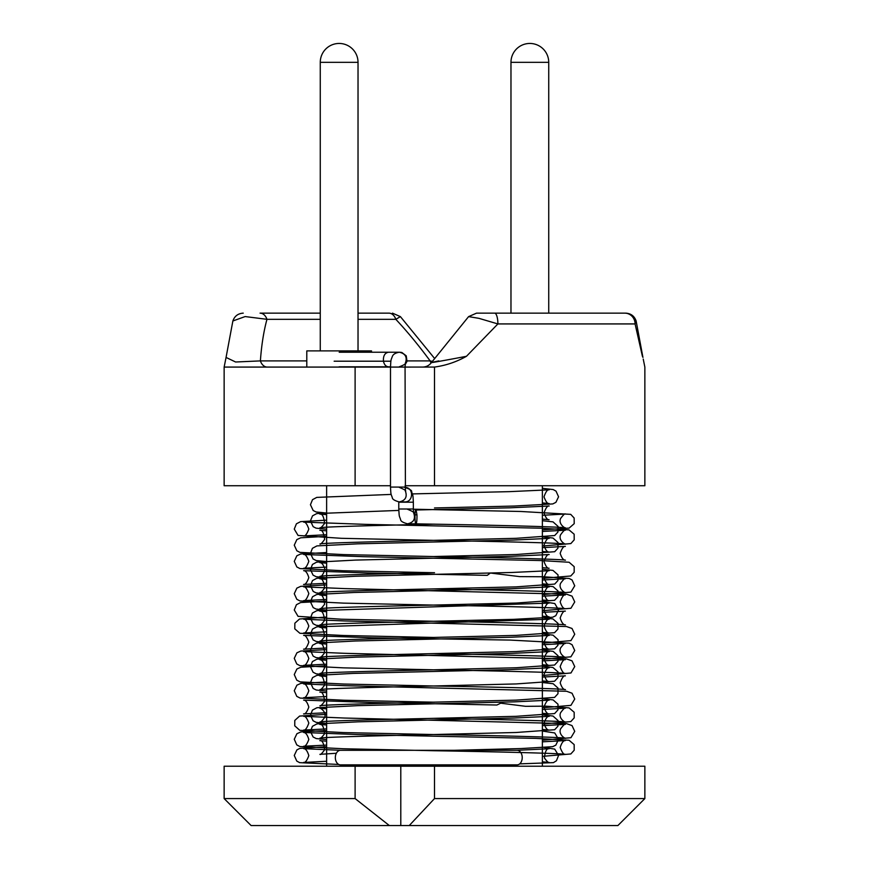 <?xml version="1.0" encoding="UTF-8"?>
<svg xmlns="http://www.w3.org/2000/svg" width="869" height="869" viewBox="0 0 869 869"><rect width="100%" height="100%" fill="white"/><g stroke="black" fill="none" stroke-linecap="round" stroke-linejoin="round"><path stroke-width="1.3" d="M326.625 761.266L303.563 762.439C305.236 762.863 306.985 760.592 308.821 755.617C307.376 750.914 305.649 748.6 303.639 748.665L340.572 750.305A7.278 5.149 90 0 0 340.485 750.305A7.278 5.149 90 0 0 335.336 757.529A7.278 5.149 90 0 0 340.398 764.872A7.278 5.149 90 0 0 340.485 764.872L517.077 764.872A7.278 5.149 -90 0 0 517.196 764.872A7.278 5.149 -90 0 0 522.226 757.507A7.278 5.149 -90 0 0 517.077 750.305A7.278 5.149 -90 0 0 516.946 750.305L549.165 748.73C546.72 748.231 545.124 751.305 544.396 757.974C547.112 761.624 548.665 763.112 549.089 762.428L542.375 761.831M398.784 501.913L398.784 508.995C399.273 517.327 399.056 515.219 400.576 519.466C400.544 521.107 402.858 522.562 407.528 523.822L415.979 523.822C416.707 523.105 417.033 520.118 416.968 514.872L415.979 509.256C414.676 508.799 414.665 524.246 415.979 523.822L434.5 524.192C500.131 525.267 562.373 526.929 565.437 527.809C566.306 528.96 557.963 524.561 560.581 518.521C563.405 514.785 564.991 513.297 565.361 514.035L542.375 515.284M434.5 766.219L400.794 766.219L400.794 825.55L409.245 825.55L434.5 798.578L644.863 798.578L644.863 766.219L434.5 766.219L434.5 798.578M438.856 360.896C417.75 365.306 447.339 359.994 466.468 356.29C456.475 361.928 445.819 365.523 434.5 367.066L405.063 367.076L405.421 491.333C406.573 490.844 404.509 489.519 399.229 487.357M625.756 313.144C630.937 313.47 634.403 316.077 636.13 320.976L635.076 323.931A10.786 10.287 -90 0 0 624.789 313.144L608.941 313.144M466.468 356.29L497.894 323.931A10.786 3.248 -90 0 0 494.646 313.144L624.789 313.144M644.852 367.076L643.245 359.103M422.66 367.076C426.299 366.979 429.21 365.48 431.404 362.612L468.597 316.62L478.906 318.336L497.894 323.931L635.076 323.931L642.419 356.29M434.5 367.066L434.5 485.738L644.863 485.738L644.863 367.066M405.312 363.351C407.496 357.289 405.497 353.585 399.327 352.227L399.24 352.238C395.308 352.944 392.994 354.4 392.299 356.594C390.768 360.831 390.985 358.778 390.496 367.076L224.148 367.076L226.059 357.441L235.608 362.004L260.385 360.896A10.786 7.625 90 0 0 267.283 367.076M434.5 358.365L400.403 316.62L395.819 319.325A10.786 7.625 -90 0 0 388.921 313.144L358.028 313.144L388.921 313.144M260.059 313.144L320.27 313.144L260.059 313.144A10.786 7.625 -90 0 1 266.957 319.325L245.156 316.566L232.87 320.976C234.597 316.077 238.063 313.47 243.244 313.144M224.137 367.066L224.137 485.738L355.106 485.738L355.106 367.076M389.334 825.55L251.108 825.55L224.137 798.578L224.137 766.219L355.106 766.219L355.106 798.578L389.334 825.55L400.794 825.55M224.137 798.578L355.106 798.578M409.245 825.55L617.892 825.55L644.863 798.578M434.5 485.738L405.063 485.738M390.496 485.738L355.106 485.738M400.794 766.219L355.106 766.219M494.646 313.144L476.527 313.144L468.597 316.62M326.625 485.738L326.625 766.219M431.089 363.025A10.786 7.625 90 0 1 430.144 360.896L432.306 361.374M371.508 352.227L371.508 350.891L306.79 350.891L306.79 367.076M407.528 523.822C413.753 522.508 415.784 518.804 413.601 512.721M416.968 514.872L414.991 514.872M398.784 508.995L413.351 508.995L413.709 513.231C414.861 512.743 412.797 511.417 407.507 509.256M400.805 366.631L399.229 366.816C404.15 364.991 406.214 363.666 405.421 362.829L405.063 367.076L390.496 367.076L390.496 487.085C390.974 495.384 390.8 493.44 392.288 497.568C392.256 499.208 394.58 500.653 399.24 501.924L404.617 501.924C413.546 502.369 414.002 487.487 405.063 487.368M398.784 502.195L413.351 502.195L413.351 508.995M390.496 487.085L405.063 487.085M399.24 501.924C405.465 500.609 407.496 496.905 405.312 490.822M399.24 352.238L398.545 352.271M339.095 366.816L388.421 366.816C385.879 366.566 384.228 364.698 383.457 361.2C383.088 355.921 384.771 352.923 388.541 352.227L399.327 352.227M390.909 361.2L334.141 361.2M407.126 360.896L430.144 360.896C418.5 345.156 407.061 331.295 395.819 319.325L358.028 319.325M320.27 319.325L266.957 319.325C263.709 331.295 261.515 345.156 260.385 360.896L306.79 360.896M548.73 313.144L548.73 62.329L510.972 62.329L510.972 313.144M358.028 350.891L358.028 62.329L320.27 62.329L320.27 350.891M517.077 750.305L340.485 750.305M338.758 764.448L299.631 762.656L296.785 761.081L294.265 755.465L296.894 749.914L299.74 748.405L326.625 746.699M542.375 741.822L565.361 740.573C563.373 740.497 561.646 742.799 560.179 747.503C562.145 752.63 563.894 754.911 565.437 754.346C562.428 753.456 500.066 751.815 434.5 750.74L343.342 748.752L299.848 746.536L296.774 744.896L294.265 739.258L296.905 733.718L300.826 731.959L326.625 730.503M415.979 509.267L520.759 511.472L570.727 514.361L574.137 518L574.213 523.649L569.152 528.091L542.375 529.862M542.375 756.367L570.824 753.955L574.192 750.24L574.159 744.592L569.065 740.247L535.999 738.389L357.268 734.533L303.639 732.491C305.638 732.415 307.376 734.729 308.821 739.432C306.996 744.396 305.236 746.677 303.563 746.254L326.625 745.081M542.375 740.247L570.944 737.705L574.735 731.35L572.019 725.572L566.49 723.616L344.254 718.033L303.639 716.306C305.236 715.86 306.963 718.109 308.821 723.062C306.963 728.255 305.204 730.59 303.563 730.079L326.625 728.895M326.625 714.318L299.599 716.078L294.787 720.444L294.754 725.821L299.772 730.329L343.255 732.567L434.5 734.555C500.088 735.63 562.395 737.281 565.437 738.161C566.295 739.334 557.931 734.859 560.592 728.852C563.416 725.137 565.002 723.649 565.361 724.398L542.375 725.637M326.625 665.763L300.804 667.229L296.894 669L294.265 674.55L296.785 680.177L300.109 681.883L343.787 684.044L434.5 686.01C500.272 687.129 562.319 688.704 565.437 689.617C563.46 689.736 561.711 687.455 560.179 682.795C562.069 677.624 563.807 675.311 565.361 675.854L542.375 677.07M326.625 681.948L300.804 683.414L296.894 685.185L294.265 690.736L296.785 696.362L300.109 698.068L343.787 700.229L434.5 702.195M434.5 718.37C500.077 719.456 562.384 721.096 565.437 721.987C566.338 723.106 558.072 718.902 560.538 712.808C563.362 708.985 564.969 707.453 565.361 708.213L542.375 709.452M542.375 724.062L570.803 721.607L574.181 717.892L574.17 712.254L569.086 707.898L546.058 706.171L525.539 706.312L500.729 703.184L496.883 705.02L372.019 702.5L303.639 700.121C305.66 700.056 307.387 702.38 308.821 707.094C306.974 712.048 305.225 714.318 303.563 713.894L326.625 712.721M542.375 707.822L570.911 705.367L574.735 699.034L572.052 693.234L566.61 691.268L344.341 685.674L303.639 683.946C305.28 683.523 307.018 685.804 308.821 690.79C306.909 695.939 305.149 698.252 303.563 697.709L326.625 696.536M326.625 649.599L300.815 651.055L296.905 652.815L294.265 658.354L296.774 663.981L299.848 665.632L343.353 667.848L434.5 669.825C500.077 670.901 562.395 672.552 565.437 673.442C563.785 673.866 562.026 671.607 560.179 666.642C562.047 661.461 563.775 659.136 565.361 659.669L542.375 660.896M542.375 675.506L570.966 672.975L574.735 666.588L572.008 660.831L566.403 658.887L344.146 653.303L303.639 651.576C305.291 651.163 307.018 653.445 308.821 658.441C306.974 663.514 305.225 665.817 303.563 665.35L326.625 664.177M326.625 601.055L300.641 602.543L296.427 604.705L294.265 609.984L298.056 616.349L341.256 619.206L434.5 621.281C500.109 622.378 562.406 624.007 565.437 624.898C563.438 624.996 561.689 622.704 560.179 618.033C561.95 613.025 563.677 610.722 565.361 611.124L542.375 612.363M326.625 617.012L299.49 619.021L294.852 623.214L294.808 628.863L299.881 633.273L343.429 635.489L434.5 637.466M434.5 653.651C500.077 654.726 562.395 656.377 565.437 657.257C566.295 658.43 557.931 653.955 560.592 647.937C563.416 644.233 565.002 642.745 565.361 643.484L542.375 644.733M542.375 659.321L570.9 656.823L574.735 650.501L572.063 644.7L569.206 643.201L510.288 640.084L372.084 637.781L303.639 635.402C305.204 634.946 306.931 637.183 308.821 642.115C306.985 647.318 305.236 649.675 303.563 649.165L326.625 647.992M542.375 643.158L570.944 640.616L574.735 634.251L572.019 628.472L566.469 626.527L344.254 620.944L303.639 619.217C305.269 618.793 306.996 621.063 308.821 626.038C306.92 631.198 305.171 633.523 303.563 632.99L326.625 631.806M326.625 584.88L300.728 586.347L296.85 588.128L294.265 593.712L296.829 599.306L299.914 600.924L343.483 603.129L434.5 605.106C500.327 606.236 562.286 607.789 565.437 608.713C563.46 608.821 561.7 606.54 560.179 601.88C562.08 596.71 563.807 594.396 565.361 594.939L542.375 596.188M542.375 610.722L570.922 608.267L574.735 601.924L572.041 596.134L566.566 594.179L344.33 588.585L303.639 586.857C305.193 586.39 306.92 588.628 308.821 593.549C306.996 598.763 305.247 601.12 303.563 600.62L326.625 599.447M434.5 588.921C500.207 590.029 562.33 591.626 565.437 592.539C566.349 593.636 558.104 589.497 560.538 583.392C563.351 579.547 564.959 578.004 565.361 578.765L542.375 580.003M542.375 594.592L570.879 592.115L574.735 585.804L572.084 579.981L569.228 578.482L543.44 576.766L519.597 576.614L490.377 573.019L487.237 575.365L367.337 572.953L303.639 570.672C305.66 570.607 307.387 572.921 308.821 577.635C306.974 582.599 305.225 584.87 303.563 584.446L326.625 583.262M542.375 578.396L570.781 575.984L574.17 572.291L574.181 566.653L569.108 562.265L540.735 560.548L363.514 556.681L303.639 554.487C305.28 554.064 307.007 556.345 308.821 561.331C306.909 566.49 305.16 568.793 303.563 568.261L326.625 567.088M326.625 536.314L300.707 537.802L296.84 539.595L294.265 545.189L296.84 550.772L299.935 552.38L343.516 554.585L434.5 556.562C500.088 557.648 562.406 559.278 565.437 560.168C563.438 560.266 561.689 557.985 560.179 553.314C561.95 548.306 563.677 546.004 565.361 546.405L542.375 547.644M326.625 552.521L300.707 553.987L296.84 555.78L294.265 561.374L296.84 566.957L299.935 568.565L343.516 570.759L434.5 572.736M326.625 520.151L300.62 521.639L296.416 523.801L294.265 529.091L298.067 535.445L341.278 538.302L434.5 540.377C500.338 541.517 562.265 543.06 565.437 543.994C566.349 545.102 558.094 540.942 560.538 534.837C563.351 531.002 564.959 529.46 565.361 530.22L542.375 531.437M542.375 546.036L570.846 543.581L574.203 539.845L574.148 534.207L569.032 529.884L541.8 528.222L365.143 524.355L303.639 522.128C305.334 521.726 307.061 524.029 308.821 529.047C306.942 534.098 305.193 536.379 303.563 535.901L326.625 534.728M519.673 763.873L553.455 762.624L556.432 760.755L558.561 755.443L554.704 749.111L542.375 747.134M326.625 741.17L319.835 740.638C322.16 740.062 323.768 743.093 324.658 749.73C321.954 753.499 320.379 755.042 319.911 754.335L336.346 753.26M542.375 488.335L553.173 489.562L556.041 491.148L558.561 496.786L555.91 502.336L552.793 503.922L514.111 506.051L434.5 507.963M542.375 502.923L549.089 503.52C547.589 503.998 545.895 501.782 543.994 496.872C545.797 491.68 547.524 489.323 549.165 489.823L509.375 491.648L412.417 493.907M391.18 494.418L316.772 497.394L312.514 499.664L310.439 504.726L313.177 510.505L316.077 511.982L326.625 513.036M542.375 519.108L549.089 519.705C547.524 520.151 545.819 517.891 543.994 512.949C545.873 507.789 547.589 505.476 549.165 506.008L510.201 507.8L416.425 509.984M398.806 510.418L316.783 513.579L312.514 515.838L310.439 520.889L313.166 526.679L316.066 528.156L326.625 529.221M326.625 530.818L319.835 530.275C322.193 529.721 323.789 532.762 324.648 539.399C321.943 543.147 320.368 544.678 319.911 543.972C322.66 542.951 377.352 541.604 434.5 540.333L516.251 538.313L554.672 535.543L557.92 532.045L558.061 526.397L553.01 521.867L542.375 520.705M326.625 514.644L319.835 514.1C322.269 513.59 323.865 516.675 324.604 523.334C321.899 526.994 320.335 528.482 319.911 527.798C322.66 526.755 377.363 525.43 434.5 524.148M434.5 556.508L516.24 554.509L554.704 551.706L557.931 548.198L558.05 542.549L552.977 538.041L542.375 536.89M542.375 551.467L549.089 552.065C547.133 552.152 545.439 549.849 543.994 545.167C545.96 540.062 547.687 537.802 549.165 538.367L513.286 540.073L357.311 543.842L316.924 545.906L312.416 548.306L310.439 553.423L313.09 558.973L316.207 560.559L326.625 561.58M542.375 616.197L549.089 616.794C547.144 616.881 545.45 614.589 543.994 609.908C545.949 604.802 547.676 602.532 549.165 603.097L316.935 610.635L312.416 613.036L310.439 618.141L313.079 623.692L316.207 625.278L326.625 626.299M542.375 567.653L549.089 568.25C547.513 568.684 545.819 566.425 543.994 561.483C545.873 556.323 547.6 554.02 549.165 554.552L511.602 556.301L355.551 560.081L316.674 562.145L312.449 564.448L310.439 569.543L313.046 575.115L316.164 576.723L326.625 577.755M326.625 579.362L319.835 578.819C322.247 578.309 323.844 581.372 324.615 588.031C321.91 591.713 320.346 593.212 319.911 592.517C322.671 591.485 377.363 590.149 434.5 588.878L516.24 586.868L554.704 584.077L557.931 580.557L558.05 574.909L552.977 570.401L542.375 569.249M326.625 563.188L319.835 562.645C321.769 562.536 323.496 564.807 325.006 569.456C323.116 574.594 321.411 576.897 319.911 576.343C322.671 575.3 377.374 573.974 434.5 572.693M542.375 600.012L549.089 600.609C547.513 601.055 545.819 598.795 543.994 593.853C545.873 588.693 547.589 586.379 549.165 586.912L510.114 588.715L353.911 592.484L316.783 594.483L312.514 596.753L310.439 601.804L313.166 607.583L316.066 609.06L326.625 610.125M326.625 644.092L319.835 643.549C322.225 643.017 323.822 646.069 324.626 652.717C321.921 656.432 320.346 657.942 319.911 657.246C322.779 656.16 377.113 654.944 434.5 653.597L516.251 651.576L554.672 648.817L557.92 645.319L558.061 639.671L553.01 635.141L542.375 633.979M326.625 627.907L319.835 627.364C322.269 626.864 323.865 629.938 324.604 636.597C321.899 640.268 320.335 641.756 319.911 641.061C322.66 640.019 377.352 638.704 434.5 637.422L516.175 635.391L554.552 632.697L557.963 629.037L558.028 623.388L552.912 618.934L542.375 617.794M326.625 595.537L319.835 595.004C322.269 594.494 323.855 597.568 324.604 604.237C321.899 607.898 320.335 609.386 319.911 608.702C322.681 607.659 377.331 606.345 434.5 605.052L516.219 603.053L554.596 600.305L557.985 596.601L557.996 590.963L553.097 586.618L542.375 585.434M326.625 611.722L319.835 611.189C322.236 610.657 323.833 613.72 324.626 620.379C321.91 624.072 320.346 625.571 319.911 624.887C322.671 623.844 377.298 622.519 434.5 621.237L513.894 619.336L552.651 617.229L555.812 615.686L558.561 609.919L554.78 603.52L542.375 601.609M542.375 632.382L549.089 632.98C547.481 633.403 545.786 631.122 543.994 626.158C545.906 621.02 547.633 618.728 549.165 619.271L316.859 626.831L312.558 629.069L310.439 634.088L313.122 639.91L316.262 641.474L326.625 642.484M542.375 583.838L549.089 584.435C547.568 584.891 545.873 582.664 543.994 577.744C545.819 572.562 547.546 570.216 549.165 570.727L511.635 572.486L355.345 576.256L316.74 578.309L312.492 580.59L310.439 585.652L313.198 591.42L316.099 592.897L326.625 593.94M326.625 660.277L319.835 659.734C321.769 659.614 323.496 661.885 325.006 666.534C323.116 671.683 321.411 673.986 319.911 673.432C322.671 672.389 377.363 671.064 434.5 669.782L516.186 667.761L554.596 665.035L557.985 661.342L557.996 655.693L553.108 651.348L542.375 650.164M542.375 713.286L549.089 713.884C547.133 713.96 545.428 711.657 543.994 706.975C545.96 701.87 547.687 699.61 549.165 700.186L514.22 701.859L358.267 705.628L316.924 707.724L312.416 710.125L310.439 715.241L313.09 720.781L316.207 722.378L326.625 723.388M542.375 664.742L549.089 665.339C547.122 665.415 545.428 663.112 543.994 658.42C545.971 653.325 547.698 651.066 549.165 651.641L511.939 653.379L355.942 657.149L316.913 659.18L312.406 661.591L310.439 666.708L313.09 672.248L316.218 673.833L326.625 674.844M326.625 724.985L319.835 724.453C322.28 723.953 323.865 727.038 324.604 733.697C321.888 737.357 320.335 738.846 319.911 738.15C322.638 737.118 377.396 735.793 434.5 734.511L516.164 732.491L554.683 729.721L557.92 726.212L558.061 720.575L552.999 716.045L542.375 714.883M326.625 708.811L319.835 708.278C319.01 707.149 327.178 711.515 324.593 717.544C321.878 721.183 320.324 722.66 319.911 721.976C322.671 720.933 377.352 719.608 434.5 718.326L516.219 716.317L554.596 713.579L557.985 709.875L557.996 704.227L553.097 699.893L542.375 698.709M542.375 648.556L549.089 649.154C547.122 649.23 545.428 646.927 543.994 642.245C545.971 637.14 547.698 634.881 549.165 635.456L511.548 637.216L355.399 640.985L316.837 643.017L312.547 645.265L310.439 650.294L313.133 656.095L316.034 657.594L326.625 658.669M326.625 676.451L319.835 675.908C322.214 675.365 323.811 678.417 324.637 685.065C321.932 688.791 320.357 690.301 319.911 689.606C322.66 688.574 377.363 687.249 434.5 685.967L516.088 683.936L554.552 681.242L557.963 677.581L558.017 671.933L552.912 667.479L542.375 666.338M326.625 692.636L319.835 692.093C322.247 691.572 323.844 694.646 324.615 701.305C321.91 704.987 320.346 706.486 319.911 705.791C322.671 704.759 377.363 703.423 434.5 702.141L516.164 700.121L554.574 697.405L557.974 693.734L558.007 688.085L553.129 683.718L542.375 682.523M542.375 680.927L549.089 681.524C547.448 681.926 545.754 679.634 543.994 674.648C545.862 669.608 547.589 667.338 549.165 667.816L508.713 669.662L352.76 673.421L316.87 675.376L312.568 677.603L310.439 682.621L313.122 688.444L316.251 690.019L326.625 691.029M542.375 729.471L549.089 730.069C547.122 730.145 545.428 727.831 543.994 723.149C545.819 718.196 547.546 715.937 549.165 716.36L513.948 718.044L357.995 721.813L316.924 723.899L312.416 726.31L310.439 731.416L313.09 736.966L316.207 738.552L326.625 739.573M454.4 750.305L521.074 748.557L552.684 746.677L555.834 745.124L558.561 739.334L554.759 732.958L542.375 731.057M413.351 509.256L415.979 509.256M404.606 487.357C409.82 489.062 412.167 490.561 411.634 491.865C413.025 495.895 412.884 493.907 413.351 502.195M388.421 366.816L390.496 366.816M405.16 364.622L407.018 361.374L406.247 355.834L401.804 352.456L399.675 352.238M339.214 352.227L388.541 352.227M400.403 316.62L392.473 313.144M542.375 485.738L542.375 766.219M636.13 320.976L642.941 357.441M226.059 357.441L232.87 320.976M548.73 62.329A18.879 18.879 0 0 0 529.851 43.45A18.879 18.879 0 0 0 510.972 62.329M358.028 62.329A18.879 18.879 0 0 0 339.149 43.45A18.879 18.879 0 0 0 320.27 62.329"/></g></svg>
